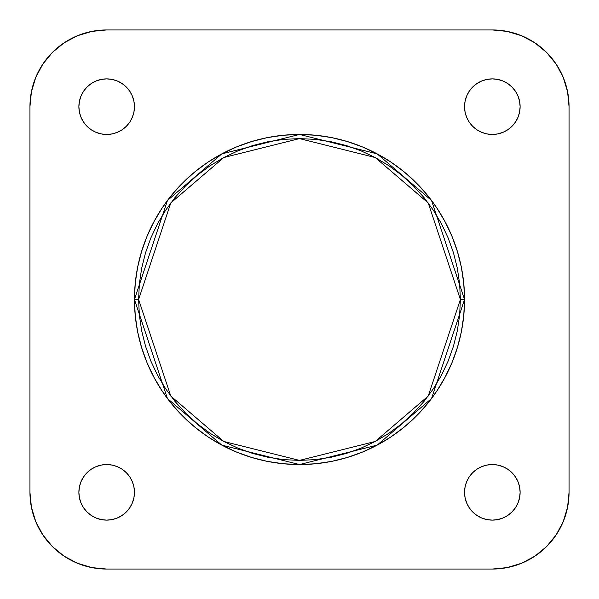 <?xml version="1.0" encoding="UTF-8"?>
<svg xmlns="http://www.w3.org/2000/svg" width="599" height="599" viewBox="0 0 599 599"><rect width="100%" height="100%" fill="white"/><g stroke="black" fill="none" stroke-linecap="round" stroke-linejoin="round"><path stroke-width="0.9" d="M464.547 106.667A27.786 27.786 0 0 1 492.333 78.881A27.786 27.786 0 0 1 520.119 106.667L519.58 101.246L518 96.035L515.432 91.235L511.98 87.02L507.765 83.568L502.965 81L497.754 79.42L492.333 78.881L486.912 79.42L481.701 81L476.894 83.568L472.686 87.02L469.227 91.235L466.666 96.035L465.079 101.246L464.547 106.667L465.079 112.088L466.666 117.299L469.227 122.106L472.686 126.314L476.894 129.773L481.701 132.334L486.912 133.921L492.333 134.453L497.754 133.921L502.965 132.334L507.765 129.773L511.98 126.314L515.432 122.106L518 117.299L519.58 112.088L520.119 106.667A27.786 27.786 0 0 1 492.333 134.453A27.786 27.786 0 0 1 464.547 106.667M78.881 106.667A27.786 27.786 0 0 1 106.667 78.881A27.786 27.786 0 0 1 134.453 106.667L133.921 101.246L132.334 96.035L129.773 91.235L126.314 87.02L122.106 83.568L117.299 81L112.088 79.42L106.667 78.881L101.246 79.42L96.035 81L91.235 83.568L87.02 87.02L83.568 91.235L81 96.035L79.42 101.246L78.881 106.667L79.42 112.088L81 117.299L83.568 122.106L87.02 126.314L91.235 129.773L96.035 132.334L101.246 133.921L106.667 134.453L112.088 133.921L117.299 132.334L122.106 129.773L126.314 126.314L129.773 122.106L132.334 117.299L133.921 112.088L134.453 106.667A27.786 27.786 0 0 1 106.667 134.453A27.786 27.786 0 0 1 78.881 106.667M78.881 492.333A27.786 27.786 0 0 1 106.667 464.547A27.786 27.786 0 0 1 134.453 492.333L133.921 486.912L132.334 481.701L129.773 476.894L126.314 472.686L122.106 469.227L117.299 466.666L112.088 465.079L106.667 464.547L101.246 465.079L96.035 466.666L91.235 469.227L87.02 472.686L83.568 476.894L81 481.701L79.42 486.912L78.881 492.333L79.42 497.754L81 502.965L83.568 507.765L87.02 511.98L91.235 515.432L96.035 518L101.246 519.58L106.667 520.119L112.088 519.58L117.299 518L122.106 515.432L126.314 511.98L129.773 507.765L132.334 502.965L133.921 497.754L134.453 492.333A27.786 27.786 0 0 1 106.667 520.119A27.786 27.786 0 0 1 78.881 492.333M464.547 492.333A27.786 27.786 0 0 1 492.333 464.547A27.786 27.786 0 0 1 520.119 492.333L519.58 486.912L518 481.701L515.432 476.894L511.98 472.686L507.765 469.227L502.965 466.666L497.754 465.079L492.333 464.547L486.912 465.079L481.701 466.666L476.894 469.227L472.686 472.686L469.227 476.894L466.666 481.701L465.079 486.912L464.547 492.333L465.079 497.754L466.666 502.965L469.227 507.765L472.686 511.98L476.894 515.432L481.701 518L486.912 519.58L492.333 520.119L497.754 519.58L502.965 518L507.765 515.432L511.98 511.98L515.432 507.765L518 502.965L519.58 497.754L520.119 492.333A27.786 27.786 0 0 1 492.333 520.119A27.786 27.786 0 0 1 464.547 492.333M460.399 299.5L428.218 396.044L375.221 441.47L299.5 460.399L223.779 441.47L170.782 396.044L138.601 299.5L134.453 299.5L167.465 398.53L221.832 445.132L299.5 464.547L377.168 445.132L431.535 398.53L464.547 299.5L460.399 299.5L459.628 315.269L457.307 330.888L453.473 346.207L448.149 361.077L441.403 375.348L433.287 388.893L423.875 401.577L413.273 413.273L401.577 423.875L388.893 433.287L375.348 441.403L361.077 448.149L346.207 453.473L330.888 457.307L315.269 459.628L299.5 460.399L283.731 459.628L268.112 457.307L252.793 453.473L237.923 448.149L223.652 441.403L210.107 433.287L197.423 423.875L185.727 413.273L175.125 401.577L165.713 388.893L157.597 375.348L150.851 361.077L145.527 346.207L141.693 330.888L139.372 315.269L138.601 299.5L139.372 283.731L141.693 268.112L145.527 252.793L150.851 237.923L157.597 223.652L165.713 210.107L175.125 197.423L185.727 185.727L197.423 175.125L210.107 165.713L223.652 157.597L237.923 150.851L252.793 145.527L268.112 141.693L283.731 139.372L299.5 138.601L315.269 139.372L330.888 141.693L346.207 145.527L361.077 150.851L375.348 157.597L388.893 165.713L401.577 175.125L413.273 185.727L423.875 197.423L433.287 210.107L441.403 223.652L448.149 237.923L453.473 252.793L457.307 268.112L459.628 283.731L460.399 299.5L464.547 299.5A165.047 165.047 0 0 1 299.5 464.547A165.047 165.047 0 0 1 134.453 299.5L135.247 315.68L137.62 331.696L141.559 347.413L147.017 362.665L153.943 377.303L162.269 391.192L171.913 404.205L182.792 416.208L194.795 427.087L207.808 436.731L221.697 445.057L236.335 451.983L251.587 457.441L267.304 461.38L283.32 463.753L299.5 464.547L315.68 463.753L331.696 461.38L347.413 457.441L362.665 451.983L377.303 445.057L391.192 436.731L404.205 427.087L416.208 416.208L427.087 404.205L436.731 391.192L445.057 377.303L451.983 362.665L457.441 347.413L461.38 331.696L463.753 315.68L464.547 299.5L463.753 283.32L461.38 267.304L457.441 251.587L451.983 236.335L445.057 221.697L436.731 207.808L427.087 194.795L416.208 182.792L404.205 171.913L391.192 162.269L377.303 153.943L362.665 147.017L347.413 141.559L331.696 137.62L315.68 135.247L299.5 134.453L283.32 135.247L267.304 137.62L251.587 141.559L236.335 147.017L221.697 153.943L207.808 162.269L194.795 171.913L182.792 182.792L171.913 194.795L162.269 207.808L153.943 221.697L147.017 236.335L141.559 251.587L137.62 267.304L135.247 283.32L134.453 299.5A165.047 165.047 0 0 1 299.5 134.453A165.047 165.047 0 0 1 464.547 299.5L431.535 200.47L377.168 153.868L299.5 134.453L221.832 153.868L167.465 200.47L134.453 299.5L138.601 299.5L170.782 202.956L223.779 157.53L299.5 138.601L375.221 157.53L428.218 202.956L460.399 299.5M534.952 556.119L546.58 546.58L556.119 534.952L546.58 546.58L534.952 556.119L546.58 546.58L534.952 556.119L521.692 563.21L507.301 567.575L492.333 569.05L106.667 569.05L91.699 567.575L77.308 563.21L64.048 556.119L52.42 546.58L42.881 534.952L52.42 546.58L64.048 556.119L52.42 546.58L42.881 534.952L35.79 521.692L31.425 507.301L29.95 492.333L29.95 106.667L31.425 91.699L35.79 77.308L42.881 64.048L52.42 52.42L42.881 64.048L52.42 52.42L64.048 42.881L52.42 52.42L42.881 64.048M556.119 64.048L546.58 52.42L556.119 64.048L546.58 52.42L534.952 42.881L546.58 52.42L556.119 64.048L563.21 77.308L567.575 91.699L569.05 106.667L569.05 492.333L567.575 507.301L563.21 521.692L556.119 534.952L546.58 546.58M52.42 52.42L64.048 42.881L77.308 35.79L91.699 31.425L106.667 29.95L492.333 29.95L507.301 31.425L521.692 35.79L534.952 42.881L546.58 52.42L534.952 42.881M106.667 569.05L492.333 569.05A76.717 76.717 0 0 0 569.05 492.333L569.05 106.667A76.717 76.717 0 0 0 492.333 29.95L106.667 29.95A76.717 76.717 0 0 0 29.95 106.667L29.95 492.333A76.717 76.717 0 0 0 106.667 569.05M469.227 507.765L470.005 508.873M507.001 468.74L506.537 468.448M476.894 469.227L476.145 469.751M469.227 476.894L468.74 477.658M130.26 507.001L130.552 506.537M129.773 476.894L129.249 476.145M122.106 469.227L121.342 468.74M91.235 469.227L90.127 470.005M91.999 130.26L92.463 130.552M122.106 129.773L122.855 129.249M129.773 122.106L130.26 121.342M129.773 91.235L128.995 90.127M469.227 122.106L469.751 122.855M476.894 129.773L477.658 130.26M507.765 129.773L508.873 128.995M468.74 91.999L468.448 92.463"/></g></svg>
